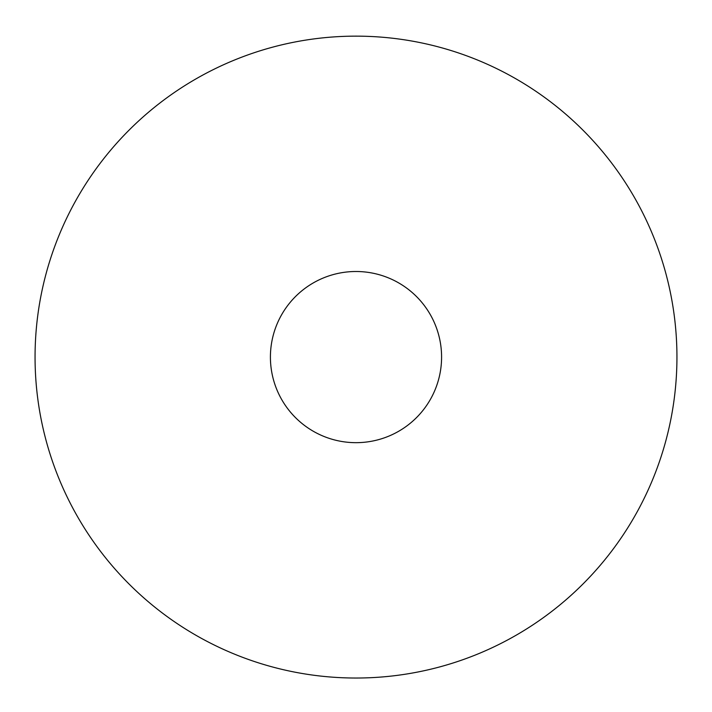<?xml version="1.0" encoding="UTF-8"?>
<svg xmlns="http://www.w3.org/2000/svg" width="712" height="712" viewBox="0 0 712 712"><rect width="100%" height="100%" fill="white"/><g stroke="black" fill="none" stroke-linecap="round" stroke-linejoin="round"><path stroke-width="1.07" d="M356 36.143A320.943 320.943 0 0 1 633.947 517.553A320.943 320.943 0 0 1 78.053 517.553A320.943 320.943 0 0 1 356 36.143M356 271.503A85.582 85.582 0 0 1 430.119 399.877A85.582 85.582 0 0 1 281.881 399.877A85.582 85.582 0 0 1 356 271.503"/></g></svg>
